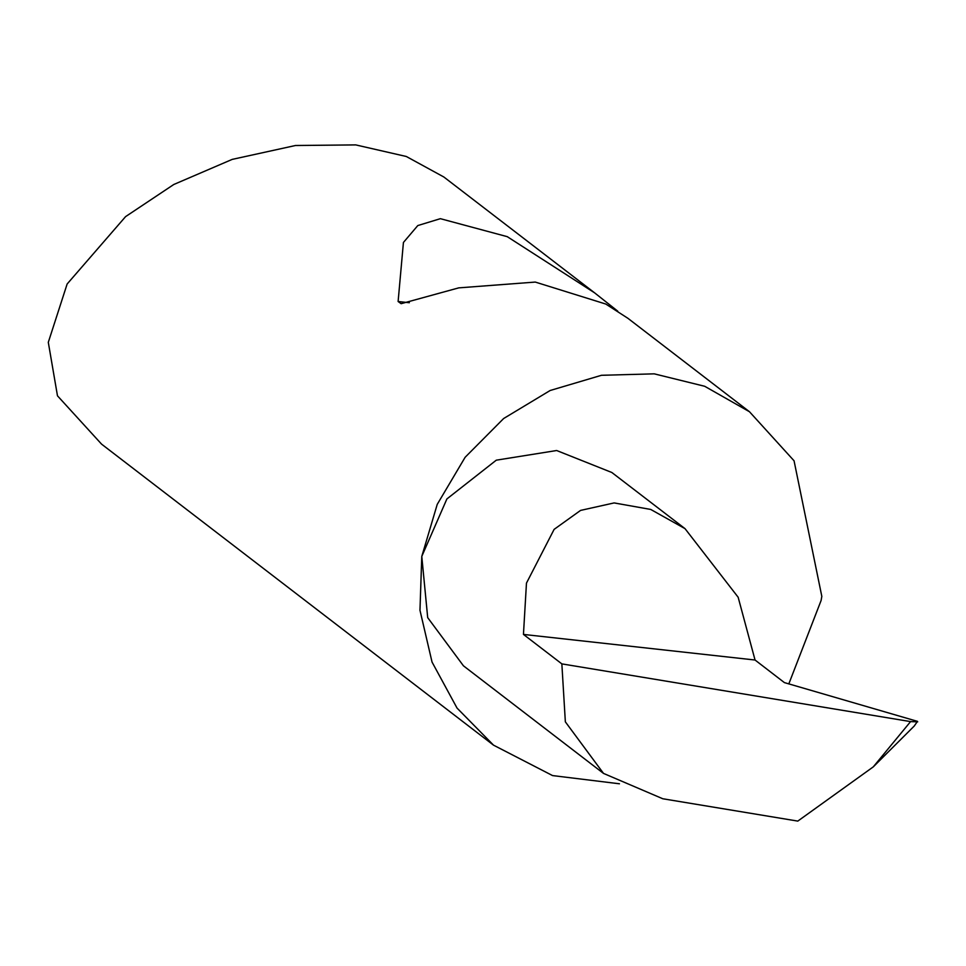 <?xml version="1.0" encoding="UTF-8"?>
<svg xmlns="http://www.w3.org/2000/svg" width="966" height="966" viewBox="0 0 966 966"><rect width="100%" height="100%" fill="white"/><g stroke="black" fill="none" stroke-linecap="round" stroke-linejoin="round"><path stroke-width="1.45" d="M755.074 659.995L738.193 597.181L685.063 528.68L650.746 509.42L614.195 502.912L580.614 510.41L554.134 529.392L526.518 583.15L523.463 634.445L755.074 659.995L784.452 682.551L917.507 721.421L914.307 725.985L873.204 766.871L797.771 821.136L662.773 798.773L603.472 773.428L565.351 721.88L561.814 663.896L523.463 634.445M788.908 683.843L821.148 600.441L821.788 596.348L794.064 460.758L749.495 411.709L704.661 386.267L654.187 373.854L601.492 375.303L550.149 390.53L503.648 418.507L465.141 457.316L437.236 504.337L421.816 556.392L446.944 498.927L496.258 460.19L556.597 450.518L611.876 472.471L685.063 528.68M749.495 411.709L627.852 318.297L605.851 304.036L535.273 282.024L458.741 287.808L401.144 303.638L398.077 301.477L403.39 242.442L417.855 225.513L440.411 218.654L507.295 236.67L594.633 292.783L617.769 311.173M594.633 292.783L443.925 177.056L406.372 156.528L355.693 144.864L295.427 145.468L232.251 159.402L173.735 184.554L125.628 216.65L67.197 284.064L48.3 342.302L57.489 395.879L101.575 444.179L493.469 745.124L552.552 775.577L619.387 783.837M603.472 773.428L463.378 665.852L427.733 617.685L421.816 556.392L419.981 610.331L432.007 662.072L457.087 708.054L493.469 745.124M873.204 766.871L910.552 721.662L917.7 721.868M910.552 721.662L561.814 663.896M409.282 302.72L398.077 301.477"/></g></svg>
